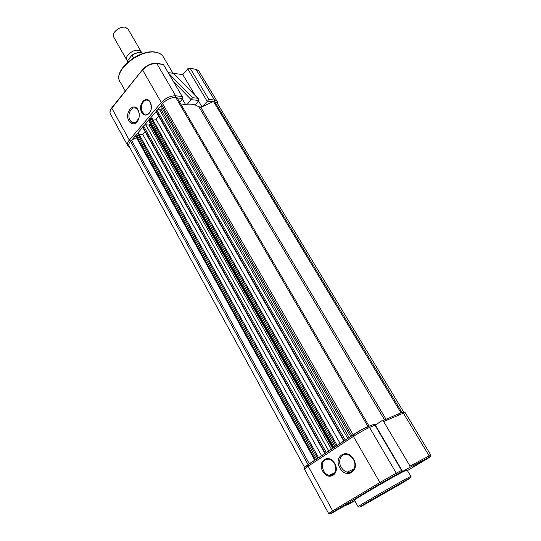 <?xml version="1.0" encoding="UTF-8"?>
<svg xmlns="http://www.w3.org/2000/svg" width="541" height="541" viewBox="0 0 541 541"><rect width="100%" height="100%" fill="white"/><g stroke="black" fill="none" stroke-linecap="round" stroke-linejoin="round"><path stroke-width="0.81" d="M334.696 463.542C340.83 473.855 328.184 481.801 322.774 471.218C316.755 461.121 329.097 452.959 334.696 463.542M323.538 470.792C324.965 473.26 326.825 474.795 329.138 475.411C335.467 475.201 337.293 471.285 334.622 463.651C333.229 461.27 331.423 459.762 329.205 459.126C322.774 459.214 320.887 463.103 323.538 470.792M353.537 459.241C360.529 470.819 346.064 479.772 339.924 467.918C333.08 456.611 347.153 447.387 353.537 459.241M341.209 467.194C342.737 469.798 344.739 471.448 347.221 472.131C353.273 473.957 357.283 465.794 353.381 459.444C351.893 456.935 349.966 455.326 347.593 454.616C341.425 452.614 337.32 460.797 341.209 467.194M407.035 469.946L402.423 472.063C388.857 479.137 351.352 501.128 354.463 500.161L358.115 506.687M413.236 466.734L429.243 457.328L413.236 466.734M379.836 484.364L396.6 474.511L379.836 484.364M333.418 512.192L349.209 502.941L333.418 512.192M407.414 470.589L425.983 459.505C430.764 456.624 431.772 455.901 428.999 457.321L409.787 467.417L409.983 466.011L383.623 421.513L382.69 420.736L381.723 420.851L375.312 425.05M409.787 467.417L394.091 476.283L402.281 471.367L402.267 470.92L401.564 470.42L374.967 425.158L374.852 424.272L374.102 424.043M402.281 471.367L381.033 483.194L333.77 511.543C329.354 514.221 328.894 514.647 332.397 512.807L346.578 504.746L354.294 500.635L346.808 505.118L354.842 500.838M346.044 505.064L346.808 505.118M401.517 472.374L401.28 471.975M126.892 60.213C125.999 58.793 126.324 57.042 127.872 54.972C132.93 50.117 137.319 48.954 141.025 51.469L141.512 52.626M128.055 29.106L125.255 27.172C121.265 26.847 117.735 28.423 114.672 31.905C113.17 33.995 112.886 35.78 113.806 37.261L126.641 59.781M127.71 62.161L127.243 61.261L127.548 60.606L131.923 55.209C136.488 52.342 140.268 51.733 143.27 53.397C140.342 51.848 136.623 52.47 132.105 55.256L133.586 57.833M187.423 104.163L192.576 97.705L197.83 98.273L198.993 100.491L195.071 104.927M128.934 120.886C124.139 112.954 133.586 101.444 138.05 109.958L138.8 111.723C139.943 117.14 138.712 121.056 135.101 123.47C132.633 124.444 130.577 123.578 128.934 120.886M139.199 113.549L138.205 110.594L136.346 108.552C131.659 105.211 126.614 114.787 130.05 120.359L131.984 122.476L135.575 122.672L138.902 118.236M141.756 112.359C137.306 105.11 146.111 94.465 150.249 102.249L151.02 104.109C151.953 109.018 150.77 112.542 147.47 114.699C145.184 115.591 143.277 114.807 141.756 112.359M151.392 106.361L150.337 102.641L148.626 100.761C144.102 97.448 139.084 106.685 142.439 112.041L144.21 113.989L147.754 114.212C149.438 113.353 150.581 111.696 151.176 109.262M189.756 68.227L195.97 69.309L188.369 68.267L182.811 74.617L168.163 72.609M163.287 64.311L182.655 97.272L182.865 98.516L179.693 102.222M182.391 99.111L185.468 104.352M174.608 74.516L197.83 98.273M201.55 107.077L198.533 106.78M182.811 74.617L195.152 95.365M198.52 101.032L201.989 106.868M187.72 68.829L207.25 101.424L202.672 106.55M207.25 101.424L208.833 99.409L190.263 68.477M368.664 426.619L369.057 426.065L176.968 97.563L175.751 97.434C170.983 97.394 166.574 99.443 162.543 103.595L161.549 104.751L162.077 108.694L160.934 109.228L159.243 109.072L156.951 110.148L156.045 111.581L343.792 440.983L345.239 439.982L156.951 110.148M150.621 123.943L149.039 125.045L145.799 124.822L143.534 125.884L142.648 127.263L324.898 453.453L326.284 452.492L143.534 125.884M136.501 137.691L131.436 140.072L309.283 463.711L304.813 467.424M131.436 140.072L130.516 141.147C128.785 143.257 128.318 144.995 129.11 146.368L304.563 467.336M311.312 462.582L309.283 463.711M318.034 458.146L314.761 460.208M318.608 457.767L138.733 133.647L136.521 134.114L135.527 135.926L314.754 460.195M145.191 131.801L142.824 134.56L321.652 455.759M142.824 134.56L139.118 134.344M325.114 453.399L325.472 453.243M336.644 445.865L333.276 447.995M337.205 445.5L151.947 118.181L149.722 118.628L148.701 120.535L333.27 447.975M158.641 116.146L156.018 119.203L340.161 443.546M156.018 119.203L152.366 118.925M343.988 440.935L344.346 440.787M161.549 104.751L351.751 435.681L351.508 436.06M369.057 426.065L367.988 426.511C363.586 428.479 358.642 431.231 353.151 434.754L351.751 435.681M375.907 424.658L375.258 424.969M217.272 103.236L216.907 102.628L213.479 101.465L200.819 107.422L199.277 107.497C195.896 104.055 189.932 103.257 181.37 105.096M213.479 101.465L400.928 412.722L398.271 414.203M403.451 412.222L403.552 411.836L400.928 412.722M358.142 506.728C355.139 507.904 392.813 485.96 406.311 478.684L410.876 476.405M364.742 504.462L399.596 484.533C411.194 477.669 413.371 476.181 406.122 480.07L369.713 500.878C358.298 507.661 356.641 508.851 364.742 504.462M374.967 425.158L369.55 427.444L396.289 473.179L401.564 470.42M381.033 483.194L379.91 482.491L353.401 436.418L308.167 466.207L332.674 510.887L379.91 482.491L396.289 473.179L396.093 474.619M409.983 466.011L429.189 455.955L403.39 413.182L383.623 421.513M401.895 412.404L403.167 412.269M330.679 513.456C329.266 513.869 328.583 513.889 328.637 513.517L304.468 469.263L308.167 466.207L308.289 464.435L353.28 434.734M304.434 469.216C304.225 467.816 305.395 466.349 307.951 464.8L353.124 434.991C358.649 431.292 363.809 428.513 368.604 426.639L369.55 427.444C364.769 429.595 359.386 432.584 353.401 436.418L353.442 434.633C358.683 431.265 363.417 428.634 367.623 426.754L374.724 424.076M328.637 513.517L332.674 510.887L333.77 511.543M405.277 412.776L403.39 413.182L402.47 412.438L405.195 412.648L430.907 455.184M428.999 457.321L429.189 455.955L430.873 455.15L430.115 456.753M401.523 412.553L382.69 420.736M127.27 61.397L127.182 62.634M140.247 52.545C137.13 52.592 134.384 53.478 132.018 55.196M163.747 57.63L162.807 56.034C161.313 54.12 158.993 52.903 155.842 52.369C139.233 48.751 111.791 72.169 120.345 82.239L125.289 91.057M127.615 145.441L110.492 114.083C109.573 112.494 110.019 110.54 111.825 108.214L111.906 107.632M129.59 147.24L127.791 145.766C126.932 144.278 127.439 142.384 129.313 140.099L111.825 108.214L142.702 69.485M130.55 141.113L129.313 140.099L161.299 102.492L142.641 70.059C146.888 65.495 151.615 63.338 156.829 63.574L156.227 63.304M162.571 103.561L161.299 102.492C165.688 97.968 170.476 95.743 175.663 95.798L156.829 63.574L163.044 64.487M168.461 73.116L192.576 97.705M208.833 99.409L214.5 100.024L195.97 69.309L198.554 70.587L195.382 69.052M214.52 101.573L214.5 100.024L217.022 101.16L198.98 71.297M207.541 101.14L212.938 101.715M191.358 99.679L198.993 100.491M177.171 97.914L182.865 98.516M131.997 139.808L135.46 135.75M137.258 133.641L142.668 127.297M144.501 125.147L148.619 120.318M150.472 118.148L156.051 111.602M157.945 109.39L161.617 105.082M181.844 96.467L175.663 95.798L175.697 97.427M191.277 99.774L173.35 81.434M217.712 103.953L217.333 101.627M162.253 108.261L350.73 436.573M150.195 124.477L332.701 448.469M130.516 141.147L307.991 464.563M135.771 134.986L315.369 459.694M136.521 134.114L316.417 459.005M137.644 133.58L317.675 458.301M142.777 126.77L325.222 453.196M145.799 124.822L328.806 451.045M149.039 125.045L331.45 449.294M148.951 119.527L333.925 447.448M149.722 118.628L335.014 446.731M150.858 118.094L336.286 446.021M156.173 111.061L344.13 440.712M159.243 109.072L347.789 438.514M160.934 109.228L349.148 437.615M162.543 103.595L353.151 434.754M175.751 97.434L367.988 426.511M199.277 107.497L384.597 419.931M200.819 107.422L386.071 419.316M214.581 101.58L401.882 412.323M406.981 469.858L410.822 476.364C411.356 476.553 410.957 477.169 409.611 478.21M354.166 468.804L347.221 472.131M335.244 472.536L329.138 475.411M352.786 470.751L352.211 469.737M332.539 473.808L333.141 474.856M374.852 424.272L402.267 470.92M127.243 61.261L127.162 62.655M141.025 51.469L127.757 28.599M119.906 81.495C112.738 70.533 139.477 48.568 155.659 52.173C158.871 52.741 161.252 54.026 162.807 56.034L172.978 73.265M110.492 114.083C109.498 112.305 109.911 110.229 111.73 107.842L142.54 69.694C146.685 65.136 151.385 63.027 156.64 63.365L163.199 64.325M182.655 97.272L163.274 64.284M173.607 73.495L198.29 98.557M138.881 112.17L138.8 111.723M135.575 122.672L135.101 123.47M147.754 114.212L147.47 114.699M135.466 122.719L131.984 122.476M147.632 114.266L144.21 113.989M216.907 102.628L403.552 411.836"/></g></svg>
